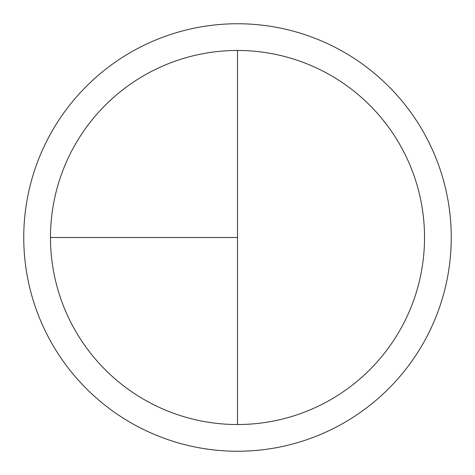 <?xml version="1.0" encoding="UTF-8"?>
<svg xmlns="http://www.w3.org/2000/svg" width="475" height="475" viewBox="0 0 475 475"><rect width="100%" height="100%" fill="white"/><g stroke="black" fill="none" stroke-linecap="round" stroke-linejoin="round"><path stroke-width="0.71" d="M237.5 23.75A213.75 213.75 0 0 0 23.75 237.5A213.75 213.75 0 0 0 237.5 451.25A213.75 213.75 0 0 0 451.25 237.5A213.75 213.75 0 0 0 237.5 23.75M50.469 237.5L237.5 237.5L237.5 50.469A187.031 187.031 0 0 0 50.469 237.5A187.031 187.031 0 0 0 237.5 424.531A187.031 187.031 0 0 0 424.531 237.5A187.031 187.031 0 0 0 237.5 50.469L237.5 424.531"/></g></svg>
